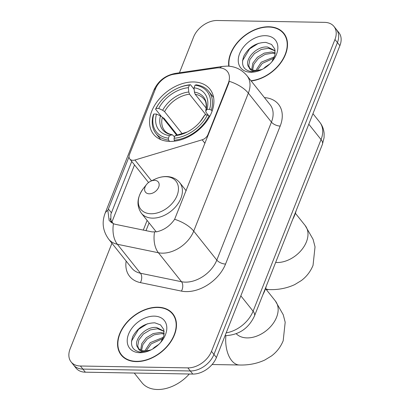 <?xml version="1.0" encoding="UTF-8"?>
<svg xmlns="http://www.w3.org/2000/svg" width="410" height="410" viewBox="0 0 410 410"><rect width="100%" height="100%" fill="white"/><g stroke="black" fill="none" stroke-linecap="round" stroke-linejoin="round"><path stroke-width="0.61" d="M208.265 134.977L207.962 134.598A6.811 4.689 141.4 0 1 202.15 139.805L134.936 160.013A6.811 4.689 141.4 0 1 132.871 160.315A6.811 4.689 141.4 0 1 129.765 158.952A6.811 4.689 141.4 0 1 129.437 154.606L155.436 88.944A18.389 12.659 -38.6 0 1 173.953 74.251L216.28 68.014A18.389 12.659 -38.6 0 1 219.022 67.835A18.389 12.659 -38.6 0 1 227.406 71.514A18.389 12.659 -38.6 0 1 228.293 83.24L228.595 83.625L174.629 219.288C170.063 225.9 164.102 230.066 156.753 231.799L152.064 231.896L115.22 224.285L113.442 223.732L109.168 220.585L107.84 210.397L129.017 156.81M193.499 81.959A36.1 24.851 -38.6 0 0 157.558 101.075A36.1 24.851 -38.6 0 0 153.504 134.193A36.1 24.851 -38.6 0 0 169.96 141.414A36.1 24.851 -38.6 0 0 205.902 122.293A36.1 24.851 -38.6 0 0 209.956 89.18A36.1 24.851 -38.6 0 0 193.499 81.959M207.962 134.598L228.293 83.24M251.181 80.975A33.036 22.74 -38.6 0 0 281.47 61.889A33.036 22.74 -38.6 0 0 283.884 33.374A33.036 22.74 -38.6 0 0 268.827 26.763A33.036 22.74 -38.6 0 0 228.765 66.179M157.788 307.208A33.036 22.74 -38.6 0 0 124.896 324.705A33.036 22.74 -38.6 0 0 121.186 355.009A33.036 22.74 -38.6 0 0 136.248 361.615A33.036 22.74 -38.6 0 0 169.14 344.123A33.036 22.74 -38.6 0 0 172.846 313.819A33.036 22.74 -38.6 0 0 157.788 307.208M121.888 355.337A33.036 22.74 -38.6 0 0 122.518 356.474M219.811 67.865A23.841 11.162 81.6 0 1 222.85 66.394L227.248 66.107C235.217 66.348 241.808 69.567 247.025 75.763A27.244 18.752 141.4 0 1 248.342 93.142A23.841 11.07 -158.4 0 0 229.262 81.308L228.595 83.625M111.94 243.248L70.115 348.884A20.433 14.068 -38.6 0 0 71.104 361.922L76.029 368.103A20.433 14.068 -38.6 0 0 85.347 372.188L192.787 374.063L190.322 370.973A20.433 14.068 -38.6 0 0 213.948 354.44L337.42 42.584A20.433 14.068 -38.6 0 0 336.431 29.551A20.433 14.068 -38.6 0 1 337.42 42.584L213.948 354.44A20.433 14.068 -38.6 0 1 190.322 370.973L82.881 369.097L190.322 370.973L187.857 367.883A20.433 14.068 -38.6 0 0 211.483 351.349L334.955 39.493A20.433 14.068 -38.6 0 0 333.971 26.46A20.433 14.068 -38.6 0 0 324.653 22.371L217.213 20.5A20.433 14.068 -38.6 0 0 193.587 37.033L179.431 72.785M73.569 365.013A20.433 14.068 -38.6 0 0 82.881 369.097A20.433 14.068 -38.6 0 1 73.569 365.013M110.905 222.276L110.874 214.204L131.743 161.438M71.104 361.922A20.433 14.068 -38.6 0 0 80.416 366.007L187.857 367.883M173.983 315.444A33.036 22.74 -38.6 0 0 173.015 314.578M285.017 34.999A33.036 22.74 -38.6 0 0 284.053 34.132M192.787 374.063A20.433 14.068 -38.6 0 0 216.413 357.53L339.885 45.674A20.433 14.068 -38.6 0 0 338.896 32.641L333.971 26.46M250.981 80.729A32.692 22.504 -38.6 0 0 281.147 61.93A32.692 22.504 -38.6 0 0 283.617 33.584A32.692 22.504 -38.6 0 0 268.714 27.045A32.692 22.504 -38.6 0 0 229.087 66.205M263.671 68.588L265.178 67.102L269.903 63.883M255.835 70.499L261.262 62.197L274.474 56.836M257.203 70.479L262.241 63.422L273.967 58.128M251.745 69.526L252.806 63.191L257.352 57.292L264.194 53.141L271.584 51.962L275.274 52.803M252.606 69.89L253.928 64.124L258.331 58.517L265.173 54.366L272.558 53.192L275.202 53.659M262.026 69.474L254.328 71.094C251.509 70.822 249.762 69.592 249.08 67.404A15.395 10.598 -38.6 0 0 249.095 67.43A15.395 10.598 -38.6 0 0 256.117 70.505A15.395 10.598 -38.6 0 0 262.697 69.131M249.08 67.404C243.063 61.126 255.917 45.566 267.668 47.058L275.187 50.768M249.649 68.039L248.747 65.472L249.869 59.511L254.42 53.613L261.262 49.461L268.647 48.283L275.212 50.953M271.835 61.833L274.92 55.273L274.808 49.067L271.569 44.459L265.9 42.394C256.127 42.527 248.778 47.078 243.863 56.047C240.726 64.908 243.279 70.115 251.525 71.663L261.477 69.731M265.296 35.68A22.207 15.283 -38.6 0 0 239.619 53.648A22.207 15.283 -38.6 0 0 250.812 72.252A22.207 15.283 -38.6 0 0 261.621 69.674A22.207 15.283 -38.6 0 0 272.573 60.941A22.207 15.283 -38.6 0 0 265.296 35.68M242.484 60.782L249.618 48.867L258.464 43.322M136.356 361.338A32.692 22.504 -38.6 0 0 168.91 344.021A32.692 22.504 -38.6 0 0 172.579 314.029A32.692 22.504 -38.6 0 0 157.676 307.49A32.692 22.504 -38.6 0 0 125.127 324.807A32.692 22.504 -38.6 0 0 121.452 354.793A32.692 22.504 -38.6 0 0 136.356 361.338M134.26 373.044L141.947 382.689A34.056 23.442 -38.6 0 0 157.476 389.5A34.056 23.442 -38.6 0 0 189.292 374.002M152.638 349.033L154.139 347.547L158.865 344.328M144.797 350.945L150.229 342.642L163.436 337.281M146.165 350.929L151.208 343.867L162.934 338.578M140.707 349.971L141.768 343.636L146.319 337.737L153.155 333.586L160.546 332.407L164.236 333.248M141.568 350.335L142.89 344.569L147.292 338.962L154.134 334.816L161.525 333.637L164.164 334.104M150.993 349.92L143.29 351.539C140.476 351.267 138.724 350.037 138.042 347.849A15.395 10.598 -38.6 0 0 138.062 347.875A15.395 10.598 -38.6 0 0 145.078 350.955A15.395 10.598 -38.6 0 0 151.664 349.576M138.042 347.849C132.025 341.571 144.879 326.017 156.635 327.503L164.154 331.213M138.611 348.485L137.714 345.917L138.836 339.957L143.382 334.058L150.224 329.906L157.609 328.728L164.174 331.398M160.802 342.278L163.882 335.723L163.774 329.512L160.53 324.904L154.867 322.839C145.089 322.972 137.745 327.523 132.825 336.497C129.688 345.353 132.24 350.56 140.486 352.108L150.439 350.176M154.257 316.13A22.207 15.283 -38.6 0 0 128.581 334.094A22.207 15.283 -38.6 0 0 139.779 352.697A22.207 15.283 -38.6 0 0 150.583 350.119A22.207 15.283 -38.6 0 0 161.535 341.386A22.207 15.283 -38.6 0 0 154.257 316.13M131.451 341.228L138.58 329.312L147.426 323.767M169.612 141.404L168.561 140.087L168.392 138.185A32.421 22.319 -38.6 0 1 153.852 114.026L156.471 114.067A29.289 20.162 -38.6 0 0 169.417 135.592L172.349 134.736L174.568 136.971M176.654 135.156L162.375 117.245L160.453 115.866L156.471 114.067M161.212 116.271L155.554 109.168L156.072 108.414A32.421 22.319 -38.6 0 1 160.53 101.501A32.421 22.319 -38.6 0 1 176.52 88.75A32.421 22.319 -38.6 0 1 189.415 85.085L188.39 87.684A29.289 20.162 -38.6 0 0 158.69 108.46L162.673 110.259L164.595 111.638L182.342 133.896M206.066 114.933L189.533 94.192L188.769 91.999L188.39 87.684M292.709 219.365A37.464 25.789 -38.6 0 0 296.179 210.596M177.284 134.946L163.831 118.075L162.739 117.706M174.214 140.184A33.784 23.257 -38.6 0 0 209.141 115.748L207.388 114.959A32.421 22.319 -38.6 0 1 174.045 138.288L174.214 140.184L174.952 141.107M209.705 116.46L209.141 115.748M153.852 114.026L153.33 114.774A33.784 23.257 -38.6 0 0 155.933 133.522A33.784 23.257 -38.6 0 0 168.561 140.087M189.415 85.085L190.476 84.732A33.784 23.257 -38.6 0 0 176.92 88.56L176.52 88.75M160.53 101.501L160.259 101.844A33.784 23.257 -38.6 0 0 155.554 109.168M190.476 84.732L194.186 89.38M174.045 138.288L175.075 135.689A29.289 20.162 -38.6 0 0 186.437 132.404A29.289 20.162 -38.6 0 0 200.879 120.888A29.289 20.162 -38.6 0 0 204.769 114.913L207.388 114.959M169.417 135.592L168.392 138.185M158.69 108.46L156.072 108.414M204.769 114.913L200.259 121.667M187.334 131.969L175.075 135.689M211.36 110.141A33.784 23.257 -38.6 0 0 208.762 91.399A33.784 23.257 -38.6 0 0 196.134 84.829L195.068 85.183A32.421 22.319 -38.6 0 1 209.607 109.347L211.36 110.141L212.119 111.095M209.607 109.347L206.988 109.301A29.289 20.162 -38.6 0 0 194.043 87.781L195.068 85.183M208.541 115.482L206.056 112.361L205.805 111.007L206.988 109.301M194.043 87.781L194.422 92.096L195.186 94.29L206.25 108.168M195.186 94.29A25.2 17.348 -38.6 0 1 203.924 99.092C206.138 101.065 206.727 105.119 205.692 111.248L205.805 111.007A26.199 18.035 -38.6 0 0 194.422 92.096M149.22 193.802A8.174 5.627 -38.6 0 0 158.67 187.185A8.174 5.627 -38.6 0 0 154.549 180.338A8.174 5.627 -38.6 0 0 150.572 181.287A8.174 5.627 -38.6 0 0 146.539 184.5A8.174 5.627 -38.6 0 0 149.22 193.802M262.861 294.749A37.464 25.789 -38.6 0 0 266.336 285.98M204.959 143.321L202.15 139.805M151.531 180.825L134.936 160.013M264.44 97.6A34.056 23.442 141.4 0 1 280.179 126.075L225.546 264.055A6.811 3.162 21.6 0 1 216.813 260.094L271.44 122.113A27.244 18.752 -38.6 0 0 270.128 104.74L247.025 75.763M225.546 264.055A34.056 23.442 141.4 0 1 186.171 291.607A34.056 23.442 141.4 0 1 181.43 291.095L140.379 282.613A34.056 23.442 141.4 0 1 126.152 261.067M185.31 282.136A27.244 18.752 -38.6 0 0 216.813 260.094L193.715 231.122A27.244 18.752 141.4 0 1 162.211 253.165A27.244 18.752 141.4 0 1 158.419 252.755L117.368 244.273A27.244 18.752 141.4 0 1 108.737 239.23L131.841 268.202A27.244 18.752 -38.6 0 0 140.466 273.244L181.517 281.726A27.244 18.752 -38.6 0 0 185.31 282.136M174.629 219.288A23.841 11.07 21.6 0 1 193.715 231.122L248.342 93.142L271.44 122.113A6.811 3.162 21.6 0 0 280.179 126.075M107.84 210.397A23.841 11.07 -158.4 0 0 105.047 213.42C101.644 222.548 102.874 231.153 108.737 239.23M105.047 213.42L153.571 90.866A23.841 11.07 21.6 0 1 155.728 88.247M113.442 223.732A23.841 15.006 101.7 0 0 117.368 244.273L140.466 273.244A6.811 4.29 -78.3 0 1 140.379 282.613M153.571 90.866C157.835 81.108 165.209 75.266 175.69 73.339A23.841 11.162 81.6 0 0 173.199 74.379M154.514 232.075A23.841 15.006 101.7 0 0 158.419 252.755L181.517 281.726A6.811 4.29 -78.3 0 1 181.43 291.095M110.105 218.668A18.389 8.538 -158.4 0 0 111.945 221.928L134.521 164.917M111.628 222.784A21.797 15.006 141.4 0 1 111.945 221.928L113.355 223.696M211.483 351.349L216.413 357.53M334.955 39.493L339.885 45.674M80.416 366.007L85.347 372.188M147.113 220.421L143.29 230.082M108.363 208.972L111.412 212.79M226.171 332.879A27.244 18.752 -38.6 0 0 253.088 311.195L321.04 139.559A27.244 18.752 -38.6 0 0 319.728 122.18C322.347 125.532 323.818 129.355 324.141 133.65L324.059 137.755L322.398 144.376L254.446 316.013A13.622 6.324 21.6 0 0 253.088 311.195L240.839 295.83M308.791 124.199L321.04 139.559A13.622 6.324 21.6 0 1 322.398 144.376M295.39 213.272L305.194 225.567A25.543 17.584 141.4 0 1 306.424 241.859A25.543 17.584 141.4 0 1 276.893 262.523A25.543 17.584 141.4 0 1 275.648 262.462M305.194 225.567L313.086 239.348L315.034 246.866L313.04 265.342C310.519 271.517 306.624 276.591 301.345 280.563L294.698 284.617C286.908 288.22 278.452 289.885 269.329 289.614A25.543 14.232 -89 0 1 265.557 288.625M162.375 117.245A25.2 17.348 -38.6 0 0 164.512 130.513C166.152 132.671 168.766 134.08 172.349 134.736M189.533 94.192A25.2 17.348 -38.6 0 0 164.595 111.638M177.484 134.88A26.199 18.035 -38.6 0 0 186.898 132.179M200.557 121.288A26.199 18.035 -38.6 0 0 203.58 116.619M160.453 115.866A26.199 18.035 -38.6 0 0 171.831 134.782M188.769 91.999A26.199 18.035 -38.6 0 0 162.673 110.259M265.547 288.655L275.346 300.95A25.543 17.584 141.4 0 1 276.581 317.243A25.543 17.584 141.4 0 1 247.045 337.907A25.543 17.584 141.4 0 1 236.221 333.725M275.346 300.95L283.238 314.731L285.186 322.25L283.192 340.731C280.676 346.901 276.776 351.975 271.497 355.947L264.85 360C257.06 363.603 248.603 365.269 239.481 364.997A25.543 14.232 -89 0 1 225.895 335.641M151.029 213.759A22.524 15.503 -38.6 0 0 177.074 195.534A22.524 15.503 -38.6 0 0 165.717 176.659A22.524 15.503 -38.6 0 0 154.754 179.278C158.644 177.412 162.539 176.505 166.445 176.546C172.056 176.71 176.484 178.745 179.724 182.655A24.523 16.877 -38.6 0 1 176.971 205.149A24.523 16.877 -38.6 0 1 152.556 218.135A24.523 16.877 -38.6 0 1 141.378 213.226C136.192 205.574 136.95 197.21 143.649 188.134A22.524 15.503 -38.6 0 0 151.029 213.759M148.558 182.527L129.765 158.952M222.85 66.394L175.69 73.339M149.076 222.886L146.006 230.645M254.446 316.013C248.67 328.323 239.117 334.862 225.792 335.636L225.09 335.616M319.728 122.18L312.953 113.688M285.647 36.131L283.617 33.584M174.614 316.576L172.579 314.029M123.487 357.341L121.452 354.793M269.329 289.614L266.264 289.562M160.776 139.595L155.933 133.522M213.605 97.472L208.762 91.399M239.481 364.997L212.088 364.521M186.181 190.752L179.724 182.655M156.256 231.886L141.378 213.226M146.539 184.5L143.649 188.134M150.572 181.287L154.754 179.278"/></g></svg>

